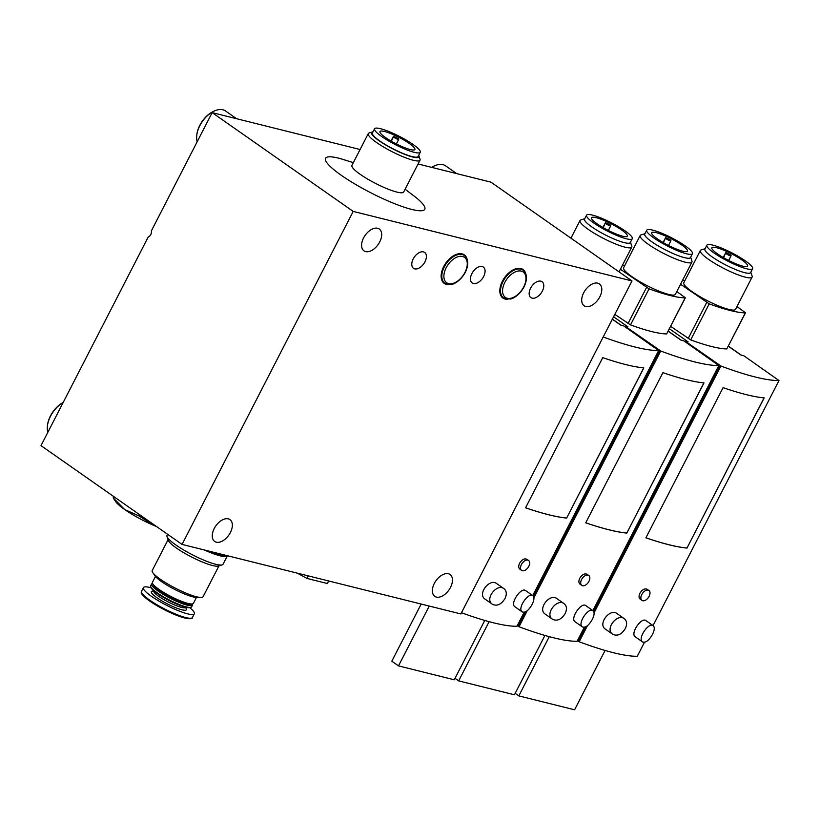 <?xml version="1.0" encoding="UTF-8"?>
<svg xmlns="http://www.w3.org/2000/svg" width="820" height="820" viewBox="0 0 820 820"><rect width="100%" height="100%" fill="white"/><g stroke="black" fill="none" stroke-linecap="round" stroke-linejoin="round"><path stroke-width="1.23" d="M393.467 136.294L393.549 136.786A2.911 0.523 27.2 0 0 396.08 138.6A2.911 0.523 27.2 0 0 398.735 139.379A2.911 0.523 27.2 0 0 398.735 139.297L398.653 138.805A19.639 3.516 27.2 0 0 393.467 136.294L391.027 141.04M360.093 149.517L212.144 112.617L151.351 230.912A4.848 3.792 104 0 1 148.236 236.97L41 445.629L182.05 544.408L460.86 613.944L631.995 280.942L490.944 182.153L418.077 163.979M212.144 112.617L353.194 211.406L182.05 544.408M228.298 518.855A13.335 7.964 -55 0 1 229.948 519.603A13.335 7.964 -55 0 1 228.831 535.091A13.335 7.964 -55 0 1 214.655 541.446A13.335 7.964 -55 0 1 214.235 528.51A13.335 7.964 -55 0 1 228.298 518.855M448.407 573.754A13.335 7.964 -55 0 1 450.057 574.502A13.335 7.964 -55 0 1 448.94 589.99A13.335 7.964 -55 0 1 434.764 596.335A13.335 7.964 -55 0 1 434.333 583.409A13.335 7.964 -55 0 1 448.407 573.754M542.338 291.12A9.697 5.791 125 0 0 537.305 281.578A9.697 5.791 125 0 0 529.751 296.276A9.697 5.791 125 0 0 542.338 291.12M483.646 276.483A9.697 5.791 125 0 0 478.613 266.941A9.697 5.791 125 0 0 471.059 281.639A9.697 5.791 125 0 0 483.646 276.483M424.944 261.846A9.697 5.791 125 0 0 419.922 252.304A9.697 5.791 125 0 0 412.368 266.992A9.697 5.791 125 0 0 424.944 261.846M525.794 273.788A17.456 10.434 125 0 0 523.006 269.503A17.456 10.434 125 0 0 504.443 277.816A17.456 10.434 125 0 0 502.978 298.101A17.456 10.434 125 0 0 507.959 299.259A17.456 10.434 125 0 1 502.978 298.101L502.978 298.101A17.456 10.434 125 0 1 504.443 277.816A17.456 10.434 125 0 1 523.006 269.503L523.006 269.503A17.456 10.434 125 0 1 525.794 273.798M467.092 259.151A17.456 10.434 125 0 0 464.304 254.866A17.456 10.434 125 0 0 445.752 263.179A17.456 10.434 125 0 0 444.286 283.464A17.456 10.434 125 0 0 449.268 284.612A17.456 10.434 125 0 1 444.286 283.464L444.286 283.464A17.456 10.434 125 0 1 445.752 263.179A17.456 10.434 125 0 1 464.304 254.866L464.304 254.866A17.456 10.434 125 0 1 467.092 259.151M379.711 241.951A13.335 7.964 125 0 0 379.291 229.016A13.335 7.964 125 0 0 363.578 237.923A13.335 7.964 125 0 0 363.998 250.858A13.335 7.964 125 0 0 379.711 241.951M599.82 296.84A13.335 7.964 125 0 0 599.399 283.915A13.335 7.964 125 0 0 583.676 292.822A13.335 7.964 125 0 0 584.106 305.747A13.335 7.964 125 0 0 599.82 296.84M353.194 211.406L631.995 280.942M353.358 162.637L340.731 158.721A55.75 9.994 27.2 0 0 340.31 174.588A55.75 9.994 27.2 0 0 411.804 209.438A55.75 9.994 27.2 0 0 415.627 197.21L405.101 189.225M431.668 167.372A21.812 13.038 -55 0 1 433.565 166.286A21.812 13.038 -55 0 1 445.701 165.906L456.699 173.614M431.597 167.352A20.848 12.454 -55 0 1 432.919 166.624A20.848 12.454 -55 0 1 433.237 166.46M197.169 141.747A21.812 13.038 -55 0 1 196.769 135.228A21.812 13.038 -55 0 1 199.875 125.593A21.812 13.038 -55 0 1 213.466 111.397A21.812 13.038 -55 0 1 225.592 111.018L236.59 118.715M196.82 134.859A20.848 12.454 -55 0 1 196.861 134.5A20.848 12.454 -55 0 1 199.824 125.286A20.848 12.454 -55 0 1 212.81 111.725A20.848 12.454 -55 0 1 213.128 111.561M47.826 432.335A21.812 13.038 -55 0 1 47.437 425.805A21.812 13.038 -55 0 1 50.532 416.17A21.812 13.038 -55 0 1 63.171 402.497M47.478 425.436A20.848 12.454 -55 0 1 47.519 425.078A20.848 12.454 -55 0 1 50.481 415.873A20.848 12.454 -55 0 1 63.181 402.456M372.967 131.887A26.66 4.776 27.2 0 0 372.321 132.01L369.143 132.963A29.089 5.217 27.2 0 0 368.282 133.588L351.923 165.404A29.089 5.217 27.2 0 0 367.247 178.832A29.089 5.217 27.2 0 0 396.9 192.085A29.089 5.217 27.2 0 0 403.676 192.003L420.024 160.187A29.089 5.217 27.2 0 0 420.024 159.111L418.958 155.974A26.66 4.776 27.2 0 0 418.682 155.369M368.282 133.588A29.089 5.217 27.2 0 0 383.596 147.016A29.089 5.217 27.2 0 0 413.259 160.269A29.089 5.217 27.2 0 0 420.024 160.187M372.321 132.01A26.66 4.776 27.2 0 0 383.616 143.705A26.66 4.776 27.2 0 0 412.757 157.03A26.66 4.776 27.2 0 0 418.958 155.974M374.566 128.781L372.382 133.024A25.697 4.602 27.2 0 0 385.923 144.884A25.697 4.602 27.2 0 0 412.122 156.579A25.697 4.602 27.2 0 0 418.097 156.507L420.27 152.264A25.697 4.602 27.2 0 0 399.524 136.427A25.697 4.602 27.2 0 0 374.566 128.781A25.697 4.602 27.2 0 0 388.096 140.64A25.697 4.602 27.2 0 0 414.295 152.346A25.697 4.602 27.2 0 0 420.27 152.264M384.529 131.487A19.639 3.516 -152.8 0 1 399.309 137.535A19.639 3.516 -152.8 0 1 414.889 149.496A19.639 3.516 -152.8 0 1 395.814 143.654A19.639 3.516 -152.8 0 1 379.957 131.548A19.639 3.516 -152.8 0 1 384.529 131.487M297.291 573.149L307.039 578.459L327.375 583.522L328.676 580.98M307.039 578.459L308.351 575.906M532.908 595.709C534.496 597.196 534.25 600.086 532.159 604.381C528.654 610.48 525.353 612.991 522.268 611.925C516.774 608.84 528.49 591.794 532.908 595.709L525.64 590.625C521.233 586.7 509.507 603.766 515.011 606.841L522.258 611.935M566.651 518.066L643.833 367.893A145.447 26.076 27.2 0 1 602.741 357.643L525.569 507.816A145.447 26.076 27.2 0 0 566.651 518.066L643.731 367.883M461.486 612.724A145.447 26.076 27.2 0 0 516.969 626.244L524.134 612.304M603.192 336.989A145.447 26.076 27.2 0 0 658.675 350.509L532.723 595.586M528.572 560.47L526.819 559.24C524.359 558.236 521.951 559.568 519.593 563.237C518.363 565.954 518.455 567.932 519.87 569.162L521.622 570.402A6.058 3.618 -55 0 1 521.428 564.519A6.058 3.618 -55 0 1 528.572 560.47A6.058 3.618 -55 0 1 528.07 567.512A6.058 3.618 -55 0 1 521.622 570.402M504.033 588.729L496.776 583.645C489.694 577.833 476.943 594.213 485.173 599.194L492.43 604.278C484.21 599.297 496.94 582.918 504.033 588.739C506.668 590.953 506.985 594.233 504.976 598.579C501.245 604.504 497.063 606.4 492.43 604.278M612.314 319.236L620.627 325.058L623.559 325.786L658.511 350.437A145.294 26.045 27.2 0 0 658.573 350.437L658.675 350.509M429.249 606.062L398.51 665.881L391.816 661.197L421.183 604.053M484.763 620.443L454.27 679.79L398.51 665.881M525.579 507.795A145.447 26.076 27.2 0 0 566.579 518.004M605.549 223.214A2.911 0.523 27.2 0 0 608.081 225.018A2.911 0.523 27.2 0 0 610.736 225.797A2.911 0.523 27.2 0 0 610.746 225.725L610.644 225.131A20.121 3.608 27.2 0 0 605.447 222.609L603.243 227.693M602.936 227.509L605.447 222.609M596.212 217.689A20.121 3.608 -152.8 0 1 611.3 223.85A20.121 3.608 -152.8 0 1 627.32 236.139A20.121 3.608 -152.8 0 1 607.774 230.153A20.121 3.608 -152.8 0 1 591.527 217.751A20.121 3.608 -152.8 0 1 596.212 217.689M626.295 238.763A25.697 4.602 27.2 0 0 632.281 238.692A25.697 4.602 27.2 0 0 611.525 222.855A25.697 4.602 27.2 0 0 586.566 215.199A25.697 4.602 27.2 0 0 600.107 227.058A25.697 4.602 27.2 0 0 626.295 238.763M586.566 215.199L584.578 219.073A25.697 4.602 27.2 0 0 598.108 230.943A25.697 4.602 27.2 0 0 624.307 242.638A25.697 4.602 27.2 0 0 630.283 242.566L632.281 238.692M584.773 218.704L580.898 219.873A29.089 5.217 27.2 0 0 580.037 220.498A29.089 5.217 27.2 0 0 595.351 233.925A29.089 5.217 27.2 0 0 625.014 247.168A29.089 5.217 27.2 0 0 631.779 247.086A29.089 5.217 27.2 0 0 631.779 246.02L630.477 242.187M593.065 610.716L585.808 605.631C581.39 601.706 569.664 618.762 575.168 621.847L582.425 626.941C576.931 623.846 588.647 606.8 593.065 610.716C594.664 612.202 594.408 615.092 592.327 619.387C588.822 625.486 585.521 627.997 582.425 626.931M626.818 533.072L703.99 382.899A145.447 26.076 27.2 0 1 662.909 372.649L585.726 522.822A145.447 26.076 27.2 0 0 626.818 533.072L703.888 382.889M527.27 610.695L519.019 626.757A145.447 26.076 27.2 0 0 577.126 641.25L584.291 627.31M613.565 316.797L627.966 326.883L625.035 326.155L660.797 351.011A145.294 26.045 27.2 0 1 660.633 350.95L660.725 351.021A145.447 26.076 27.2 0 0 718.843 365.515L592.88 610.592M660.725 351.021L533.922 597.749M588.739 575.476L586.987 574.246C584.516 573.241 582.108 574.574 579.76 578.243C578.52 580.96 578.612 582.938 580.037 584.168L581.79 585.398A6.058 3.618 -55 0 1 581.595 579.525A6.058 3.618 -55 0 1 588.739 575.476A6.058 3.618 -55 0 1 588.227 582.518A6.058 3.618 -55 0 1 581.79 585.398M564.201 603.735L556.944 598.651C549.851 592.839 537.1 609.219 545.341 614.19L552.598 619.284C544.367 614.303 557.108 597.923 564.191 603.745C566.835 605.959 567.143 609.239 565.134 613.585C561.403 619.51 557.221 621.406 552.598 619.284M517.266 625.66L519.019 626.757M668.177 331.229L680.795 340.054L683.726 340.792L718.668 365.443A145.294 26.045 27.2 0 0 718.74 365.443L718.843 365.515M614.816 314.367L630.518 324.904A96.965 17.384 27.2 0 0 666.639 333.914L685.366 297.793L676.807 291.541M489.099 621.662L458.667 680.887L455.018 678.324M544.921 635.449L514.427 694.786L458.667 680.887M660.633 350.95L533.902 597.544M527.045 610.88L518.916 626.685M585.746 522.801A145.447 26.076 27.2 0 0 626.736 533.01M665.717 238.22A2.911 0.523 27.2 0 0 668.239 240.024A2.911 0.523 27.2 0 0 670.893 240.803A2.911 0.523 27.2 0 0 670.903 240.731L670.801 240.137A20.121 3.608 27.2 0 0 665.614 237.615L663.411 242.699M663.093 242.515L665.614 237.615M656.369 232.695A20.121 3.608 -152.8 0 1 671.457 238.856A20.121 3.608 -152.8 0 1 687.478 251.145A20.121 3.608 -152.8 0 1 667.941 245.159A20.121 3.608 -152.8 0 1 651.695 232.757A20.121 3.608 -152.8 0 1 656.369 232.695M686.463 253.769A25.697 4.602 27.2 0 0 692.439 253.698A25.697 4.602 27.2 0 0 671.693 237.851A25.697 4.602 27.2 0 0 646.734 230.205A25.697 4.602 27.2 0 0 660.264 242.064A25.697 4.602 27.2 0 0 686.463 253.769M646.734 230.205L644.745 234.079A25.697 4.602 27.2 0 0 658.275 245.938A25.697 4.602 27.2 0 0 684.474 257.644A25.697 4.602 27.2 0 0 690.45 257.572L692.439 253.698M644.93 233.71L641.066 234.879A29.089 5.217 27.2 0 0 640.194 235.504A29.089 5.217 27.2 0 0 655.518 248.931A29.089 5.217 27.2 0 0 685.171 262.174A29.089 5.217 27.2 0 0 691.936 262.092A29.089 5.217 27.2 0 0 691.947 261.026L690.645 257.193M640.194 235.504L623.63 267.73A29.089 5.217 27.2 0 0 638.954 281.157A29.089 5.217 27.2 0 0 668.607 294.401A29.089 5.217 27.2 0 0 675.383 294.318L691.936 262.092M620.391 269.237L649.05 288.845A96.965 17.384 27.2 0 0 685.171 297.855L685.366 297.793M624.737 265.588A96.965 17.384 27.2 0 0 622.503 265.147M653.232 625.721C654.821 627.208 654.575 630.098 652.484 634.393C648.979 640.492 645.678 643.003 642.593 641.937C637.099 638.852 648.815 621.796 653.232 625.721L645.965 620.637C641.558 616.712 629.832 633.768 635.336 636.853M686.976 548.078L764.158 397.905A145.447 26.076 27.2 0 1 723.066 387.655L645.893 537.828A145.447 26.076 27.2 0 0 686.976 548.078L764.055 397.895M587.438 625.701L579.186 641.763A145.447 26.076 27.2 0 0 637.294 656.256L644.458 642.316M669.428 328.789L688.123 341.889L685.192 341.161L720.954 366.017A145.294 26.045 27.2 0 1 720.79 365.956L720.893 366.027A145.447 26.076 27.2 0 0 779 380.521L653.048 625.598M720.893 366.027L594.09 612.755M648.897 590.482L647.144 589.252C644.674 588.247 642.275 589.58 639.918 593.239C638.688 595.966 638.78 597.944 640.194 599.174L641.947 600.404A6.058 3.618 -55 0 1 641.752 594.531A6.058 3.618 -55 0 1 648.897 590.482A6.058 3.618 -55 0 1 648.394 597.524A6.058 3.618 -55 0 1 641.947 600.404M624.358 618.741L617.101 613.657C610.018 607.845 597.268 624.225 605.498 629.196L612.755 634.29C604.535 629.309 617.265 612.929 624.358 618.751C626.992 620.955 627.31 624.235 625.301 628.581C621.57 634.516 617.388 636.412 612.755 634.28M577.423 640.666L579.186 641.763M728.344 346.235L740.952 355.06L743.883 355.798L778.836 380.429A145.294 26.045 27.2 0 0 778.897 380.449L779 380.521M670.678 326.36L690.686 339.91A96.965 17.384 27.2 0 0 726.807 348.92L745.524 312.799L736.965 306.547M549.267 636.668L518.834 695.893L515.175 693.33M605.088 650.455L574.595 709.792L518.834 695.893M720.79 365.956L594.059 612.54M587.202 625.885L579.084 641.691M645.904 537.797A145.447 26.076 27.2 0 0 686.904 548.016M725.874 253.226A2.911 0.523 27.2 0 0 728.406 255.03A2.911 0.523 27.2 0 0 731.061 255.809A2.911 0.523 27.2 0 0 731.071 255.737L730.968 255.133A20.121 3.608 27.2 0 0 725.772 252.621L723.568 257.705M723.26 257.521L725.772 252.621M716.536 247.701A20.121 3.608 -152.8 0 1 731.624 253.862A20.121 3.608 -152.8 0 1 747.645 266.151A20.121 3.608 -152.8 0 1 728.098 260.165A20.121 3.608 -152.8 0 1 711.852 247.763A20.121 3.608 -152.8 0 1 716.536 247.701M746.62 268.776A25.697 4.602 27.2 0 0 752.606 268.704A25.697 4.602 27.2 0 0 731.85 252.857A25.697 4.602 27.2 0 0 706.891 245.211A25.697 4.602 27.2 0 0 720.421 257.07A25.697 4.602 27.2 0 0 746.62 268.776M706.891 245.211L704.903 249.085A25.697 4.602 27.2 0 0 718.433 260.945A25.697 4.602 27.2 0 0 744.632 272.65A25.697 4.602 27.2 0 0 750.607 272.578L752.606 268.704M705.097 248.716L701.223 249.885A29.089 5.217 27.2 0 0 700.362 250.51A29.089 5.217 27.2 0 0 715.675 263.938A29.089 5.217 27.2 0 0 745.339 277.18A29.089 5.217 27.2 0 0 752.104 277.098A29.089 5.217 27.2 0 0 752.104 276.032L750.802 272.199M700.362 250.51L683.798 282.736A29.089 5.217 27.2 0 0 699.111 296.153A29.089 5.217 27.2 0 0 728.775 309.406A29.089 5.217 27.2 0 0 735.54 309.324L752.104 277.098M680.559 284.243L709.218 303.851A96.965 17.384 27.2 0 0 745.339 312.861L745.524 312.799M684.895 280.594A96.965 17.384 27.2 0 0 682.66 280.153M218.96 565.841L203.114 596.673A28.608 5.125 -152.8 0 1 201.074 597.452A28.608 5.125 -152.8 0 1 160.361 579.279A28.608 5.125 -152.8 0 1 152.797 572.637A28.608 5.125 -152.8 0 1 152.233 570.525L168.079 539.693M167.013 536.557L168.295 540.329A28.608 5.125 27.2 0 0 176.423 548.037A28.608 5.125 27.2 0 0 218.325 566.036L222.128 564.888A31.508 5.648 -152.8 0 1 175.972 545.044A31.508 5.648 -152.8 0 1 167.013 536.557A31.508 5.648 -152.8 0 1 167.013 535.399L167.587 534.281M201.074 597.452L197.159 597.524A24.969 4.479 -152.8 0 1 161.612 581.667A24.969 4.479 -152.8 0 1 155.011 575.865L152.797 572.637M196.421 597.503L193.397 603.387A23.032 4.131 -152.8 0 1 192.71 603.879A23.032 4.131 -152.8 0 1 158.977 589.385A23.032 4.131 -152.8 0 1 152.428 583.184A23.032 4.131 -152.8 0 1 152.428 582.333L155.462 576.45M192.71 603.879L191.439 604.268A22.058 3.956 -152.8 0 1 159.121 590.38A22.058 3.956 -152.8 0 1 152.858 584.434L152.428 583.184M192.433 603.961L192.526 604.237A23.032 4.131 -152.8 0 1 192.526 605.088A23.032 4.131 -152.8 0 1 179.426 602.515A23.032 4.131 -152.8 0 1 158.106 591.087A23.032 4.131 -152.8 0 1 151.556 584.035A23.032 4.131 -152.8 0 1 152.243 583.543L152.52 583.461M192.526 605.088L191.634 606.82A23.032 4.131 -152.8 0 1 190.947 607.312A23.032 4.131 -152.8 0 1 157.214 592.819A23.032 4.131 -152.8 0 1 150.665 586.607A23.032 4.131 -152.8 0 1 150.675 585.767L151.556 584.035M190.947 607.312L190.045 607.579A22.345 4.008 -152.8 0 1 157.317 593.516A22.345 4.008 -152.8 0 1 150.972 587.499L150.665 586.607M189.707 607.661A28.608 5.125 -152.8 0 1 194.32 613.78A28.608 5.125 -152.8 0 1 178.053 610.592A28.608 5.125 -152.8 0 1 151.567 596.396A28.608 5.125 -152.8 0 1 143.438 587.632A28.608 5.125 -152.8 0 1 151.105 587.817M204.282 549.953A31.508 5.648 -152.8 0 0 227.427 555.734L223.071 564.211A31.508 5.648 -152.8 0 1 222.128 564.888M225.172 555.724A30.063 5.391 -152.8 0 1 205.799 550.333M226.832 555.581A31.508 5.648 -152.8 0 1 210.002 551.378M154.262 525.599A33.938 6.088 27.2 0 1 124.681 509.527A33.938 6.088 27.2 0 1 115.712 501.635L113.18 497.863L124.681 509.527L138.918 515.882L154.262 525.599A33.938 6.088 27.2 0 0 156.548 526.553M113.816 496.623L113.18 497.863M139.554 514.642L138.918 515.882M391.284 141.194L393.549 136.786M396.357 143.93L398.674 139.421M464.345 255.491L464.345 255.491A16.964 10.137 125 0 0 446.305 263.568A16.964 10.137 125 0 0 444.881 283.289L451.533 284.376C452.804 284.448 459.774 282.09 465.299 272.394C468.855 264.778 468.548 259.14 464.345 255.491M464.96 272.394A15.518 9.266 125 0 0 456.914 257.132A15.518 9.266 125 0 0 444.829 280.645A15.518 9.266 125 0 0 464.96 272.394M523.047 270.128A16.964 10.137 125 0 0 505.007 278.205A16.964 10.137 125 0 0 503.572 297.926L510.224 299.013C511.495 299.085 518.476 296.727 523.99 287.031C527.557 279.415 527.239 273.777 523.047 270.128M523.652 287.041A15.518 9.266 125 0 0 515.606 271.768A15.518 9.266 125 0 0 503.521 295.282A15.518 9.266 125 0 0 523.652 287.041M608.327 230.43L610.674 225.848M659.567 350.345L533.287 596.068M525.077 612.038L517.861 626.08M670.893 240.803L668.505 245.457L670.842 240.854M685.171 297.855L666.639 333.914M649.05 288.845L630.518 324.904M646.519 287.533L627.997 323.592M719.734 365.351L593.444 611.074M585.244 627.044L578.018 641.086M728.642 260.442L730.999 255.86M745.339 312.861L726.807 348.92M709.218 303.851L690.686 339.91M706.686 302.539L688.154 338.598M185.709 607.22L185.658 607.323A17.938 3.218 -152.8 0 1 175.449 605.314A17.938 3.218 -152.8 0 1 158.844 596.406A17.938 3.218 -152.8 0 1 153.74 590.923L153.688 591.374M185.463 607.538A19.752 3.546 -152.8 0 1 178.657 608.829A19.752 3.546 -152.8 0 1 156.927 597.729A19.752 3.546 -152.8 0 1 153.678 591.199M194.32 613.78L192.413 617.491A28.608 5.125 -152.8 0 1 176.146 614.303A28.608 5.125 -152.8 0 1 149.66 600.096A28.608 5.125 -152.8 0 1 141.532 591.343C142.639 593.68 136.878 590.584 149.691 601.039A27.798 4.981 -152.8 0 1 141.727 592.839M191.091 618.208A27.798 4.981 -152.8 0 1 174.752 614.569A27.798 4.981 -152.8 0 1 149.722 601.06C161.95 609.168 173.768 614.867 185.135 618.126C190.353 619.049 192.782 618.833 192.413 617.491M396.378 143.941L398.735 139.379M432.919 166.624L433.565 166.286M196.861 134.5L196.769 135.228M212.81 111.725L213.466 111.397M47.519 425.078L47.437 425.805M612.376 319.123L620.966 325.14M608.348 230.451L610.736 225.797M619.038 271.871L631.779 247.086M570.945 238.179L580.037 220.498M668.239 331.116L681.123 340.146M728.396 346.122L741.29 355.142M728.672 260.452L731.061 255.809M635.326 636.863L642.583 641.947M143.438 587.632L141.532 591.343"/></g></svg>
